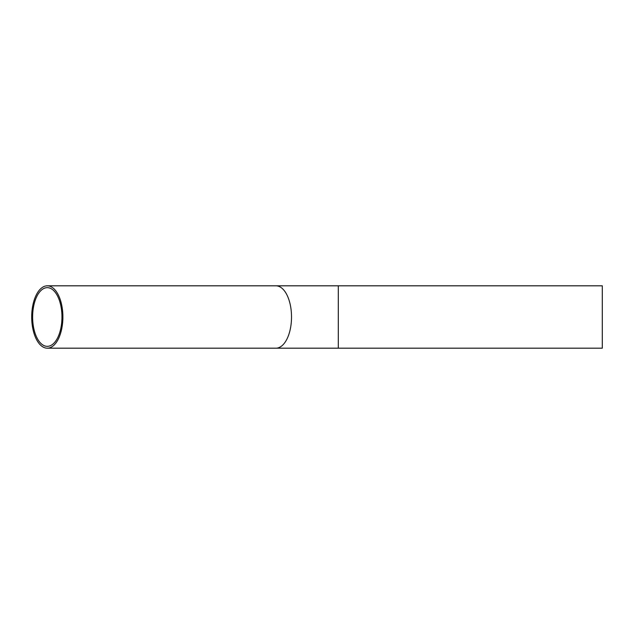 <?xml version="1.0" encoding="UTF-8"?>
<svg xmlns="http://www.w3.org/2000/svg" width="634" height="634" viewBox="0 0 634 634"><rect width="100%" height="100%" fill="white"/><g stroke="black" fill="none" stroke-linecap="round" stroke-linejoin="round"><path stroke-width="0.95" d="M61.966 317A29.346 14.677 -90 0 0 47.296 287.654A29.346 14.677 -90 0 0 32.619 317A29.346 14.677 -90 0 0 47.296 346.346A29.346 14.677 -90 0 0 61.966 317M62.885 317A31.185 15.596 -90 0 0 47.296 285.815A31.185 15.596 -90 0 0 31.7 317A31.185 15.596 -90 0 0 47.296 348.185A31.185 15.596 -90 0 0 62.885 317M602.3 317L602.3 285.815L338.302 285.815L338.302 348.185L602.3 348.185L602.3 317M47.296 348.185L275.925 348.185A31.185 15.596 -90 0 0 291.521 317A31.185 15.596 -90 0 0 275.925 285.815L47.296 285.815M275.925 285.815L338.302 285.815M275.925 348.185L338.302 348.185"/></g></svg>
